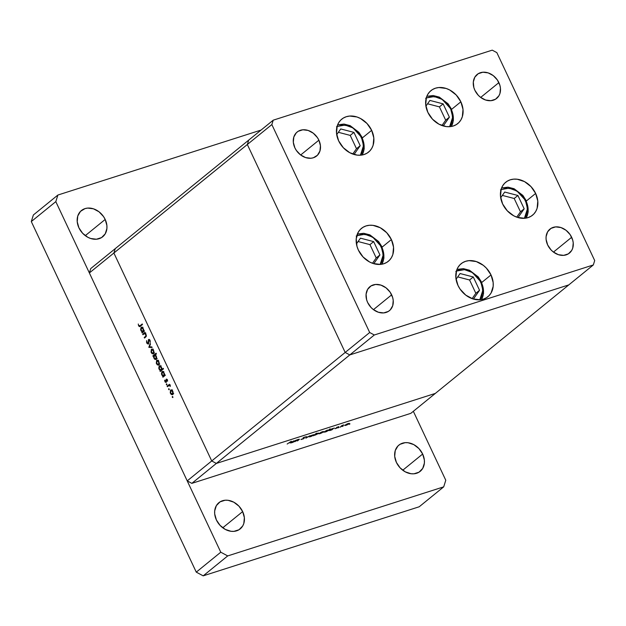 <?xml version="1.0" encoding="UTF-8"?>
<svg xmlns="http://www.w3.org/2000/svg" width="626" height="626" viewBox="0 0 626 626"><rect width="100%" height="100%" fill="white"/><g stroke="black" fill="none" stroke-linecap="round" stroke-linejoin="round"><path stroke-width="0.94" d="M371.664 130.341A21.237 16.894 -129.1 0 1 368.565 152.102A21.237 16.894 -129.1 0 1 338.666 140.897L336.514 133.26L337.211 125.983L338.603 122.837L340.63 120.176L343.22 118.111L346.272 116.718L349.66 116.053L356.937 116.968L360.545 118.525L367.008 123.51L371.664 130.341L373.816 137.978L373.127 145.255L371.727 148.409L369.7 151.062L367.11 153.127L364.058 154.52L360.67 155.185L357.07 155.107L349.785 152.721L343.33 147.728L338.666 140.897A21.237 16.894 -129.1 0 1 341.765 119.143A21.237 16.894 -129.1 0 1 371.664 130.341L362.376 137.892L371.664 130.341M460.861 101.819A21.237 16.894 -129.1 0 1 457.762 123.58A21.237 16.894 -129.1 0 1 427.863 112.375L425.711 104.738L426.408 97.46L427.801 94.315L429.827 91.654L432.417 89.588L435.469 88.196L438.857 87.53L446.135 88.446L449.742 90.003L456.205 94.988L460.861 101.819L463.013 109.456L462.317 116.733L460.924 119.887L458.897 122.539L456.307 124.605L453.255 125.998L449.867 126.663L446.268 126.585L438.982 124.198L432.519 119.206L427.863 112.375A21.237 16.894 -129.1 0 1 430.962 90.621A21.237 16.894 -129.1 0 1 460.861 101.819L451.573 109.37L460.861 101.819M535.645 193.442A21.237 16.894 -129.1 0 1 532.546 215.195A21.237 16.894 -129.1 0 1 502.647 203.998L500.495 196.361L501.191 189.083L502.584 185.93L504.611 183.277L507.201 181.211L510.253 179.819L513.641 179.146L517.24 179.232L524.525 181.618L530.989 186.611L535.645 193.442L537.797 201.079L537.108 208.356L535.707 211.502L533.681 214.162L531.091 216.228L528.039 217.621L524.651 218.286L517.373 217.371L513.766 215.814L507.31 210.829L502.647 203.998A21.237 16.894 -129.1 0 1 505.745 182.236A21.237 16.894 -129.1 0 1 535.645 193.442L526.356 200.993L535.645 193.442M491.019 274.939A21.237 16.894 -129.1 0 1 487.912 296.693A21.237 16.894 -129.1 0 1 458.013 285.487L455.869 277.85L456.557 270.573L457.95 267.427L459.985 264.767L462.575 262.701L465.619 261.308L469.007 260.643L476.284 261.566L483.295 265.322L486.355 268.1L491.019 274.939L493.163 282.569L493.178 286.325L491.081 292.999L489.047 295.66L486.457 297.726L483.413 299.118L480.017 299.784L472.747 298.86L465.736 295.104L460.063 289.071L458.013 285.487A21.237 16.894 -129.1 0 1 461.112 263.734A21.237 16.894 -129.1 0 1 491.019 274.939L481.73 282.49L491.019 274.939M391.391 239.57A21.237 16.894 -129.1 0 1 388.292 261.324A21.237 16.894 -129.1 0 1 358.393 250.126L356.976 246.331L356.233 238.733L358.33 232.058L360.357 229.406L362.947 227.34L365.999 225.947L369.387 225.274L372.986 225.36L380.272 227.747L386.735 232.739L391.391 239.57L393.543 247.207L392.854 254.485L391.453 257.63L389.427 260.291L386.837 262.357L383.785 263.749L380.397 264.415L373.119 263.499L369.512 261.942L363.057 256.957L358.393 250.126A21.237 16.894 -129.1 0 1 361.492 228.365A21.237 16.894 -129.1 0 1 391.391 239.57L382.11 247.121L391.391 239.57M498.883 82.616A15.447 12.285 -129.1 0 1 496.629 98.438A15.447 12.285 -129.1 0 1 474.884 90.293L473.851 87.538L473.311 82.006L474.837 77.154L478.201 73.719L482.881 72.225L488.17 72.89L493.272 75.629L497.396 80.011L499.916 85.371L500.448 88.172L499.947 93.462L498.93 95.755L495.573 99.19L490.886 100.692L485.596 100.019L480.502 97.288L478.272 95.262L474.884 90.293A15.447 12.285 -129.1 0 1 477.137 74.471A15.447 12.285 -129.1 0 1 498.883 82.616L480.682 97.421L498.883 82.616M391.657 294.846A15.447 12.285 -129.1 0 1 389.403 310.668A15.447 12.285 -129.1 0 1 367.658 302.522L366.625 299.76L366.085 294.236L367.611 289.384L370.975 285.949L375.655 284.447L380.944 285.12L386.046 287.85L390.17 292.232L392.69 297.6L393.222 300.394L392.721 305.691L390.233 309.917L388.347 311.419L383.668 312.914L378.37 312.241L373.276 309.51L371.046 307.491L367.658 302.522A15.447 12.285 -129.1 0 1 369.911 286.692A15.447 12.285 -129.1 0 1 391.657 294.846L373.456 309.643L391.657 294.846M571.663 237.285A15.447 12.285 -129.1 0 1 569.41 253.107A15.447 12.285 -129.1 0 1 547.664 244.962L546.099 239.406L546.091 236.675L547.617 231.823L550.982 228.388L555.661 226.886L560.951 227.559L566.053 230.29L570.176 234.672L572.696 240.04L573.228 242.833L572.727 248.131L571.71 250.423L568.353 253.859L563.666 255.353L558.376 254.68L553.282 251.949L551.052 249.93L547.664 244.962A15.447 12.285 -129.1 0 1 549.918 229.139A15.447 12.285 -129.1 0 1 571.663 237.285L553.462 252.082L571.663 237.285M318.884 140.177A15.447 12.285 -129.1 0 1 316.623 155.999A15.447 12.285 -129.1 0 1 294.877 147.853L293.32 142.298L293.821 137.008L296.309 132.782L298.195 131.28L302.874 129.785L308.172 130.451L313.266 133.189L317.39 137.571L318.884 140.177L320.442 145.733L319.941 151.023L317.452 155.248L313.352 157.768L310.887 158.253L305.59 157.58L300.496 154.849L296.372 150.459L294.877 147.853A15.447 12.285 -129.1 0 1 297.139 132.031A15.447 12.285 -129.1 0 1 318.884 140.177L300.676 154.982L318.884 140.177M349.801 354.919L568.807 284.893L593.315 264.962L594.7 260.565L496.848 52.623L492.232 50.15L273.226 120.176L271.848 124.574L369.692 332.516L374.309 334.988L593.315 264.962L435.352 393.402L568.807 284.893L349.801 354.919L374.309 334.988L369.692 332.516L345.184 352.446L349.801 354.919L568.807 284.893L349.801 354.919L345.184 352.446L349.801 354.919L374.309 334.988L593.315 264.962L594.7 260.565L496.848 52.623L492.232 50.15L273.226 120.176L248.718 140.107L247.333 144.504L345.184 352.446L369.692 332.516L271.848 124.574L247.333 144.504L345.184 352.446L349.801 354.919L216.346 463.436L435.352 393.402L216.346 463.436L349.801 354.919M271.848 124.574L273.226 120.176L248.718 140.107L247.333 144.504L271.848 124.574M115.262 248.624L113.885 253.021L211.729 460.955L216.346 463.436L191.838 483.366L410.844 413.332L435.352 393.402L216.346 463.436L211.729 460.955L216.346 463.436L211.729 460.955L345.184 352.446L211.729 460.955L113.885 253.021L211.729 460.955L113.885 253.021L247.333 144.504L345.184 352.446L247.333 144.504L89.369 272.952L187.221 480.885L211.729 460.955L187.221 480.885L89.369 272.952L90.754 268.554L115.262 248.624L113.885 253.021L115.262 248.624L90.754 268.554L89.369 272.952L113.885 253.021L115.262 248.624L248.718 140.107L247.333 144.504L248.718 140.107L115.262 248.624M318.939 433.826L321.044 432.253L323.493 431.557L321.772 432.934L318.955 433.834M142.916 334.73L142.665 334.19L144.989 332.304L144.825 333.181L146.249 334.957L146.226 336.444L144.481 338.048L144.223 337.508L145.889 335.99L145.741 334.62L144.504 333.611L142.916 334.73L144.418 333.627L145.741 334.62L145.819 336.123L144.223 337.508L144.481 338.048L145.662 337.085L146.069 334.48L144.825 333.181L144.989 332.304L142.665 334.19L145.24 332.836L142.665 334.19L142.916 334.73M148.894 339.996L150.107 340.427L149.716 340.552L150.287 342.391L150.068 340.348L148.628 339.472L148.339 343.032L148.761 342.899L148.127 343.502L148.722 343.314L147.04 342.758L146.547 340.63L146.711 343.025L148.19 344.151L146.641 342.876L146.547 340.63L147.087 342.868L147.979 343.572L148.456 339.675L149.168 339.378L149.997 340.208L150.287 342.391L149.544 340.254L148.792 340.121L148.378 344.05L148.894 339.996L149.669 339.73M148.871 347.375L150.209 343.408L150.49 343.995L149.481 346.827L151.86 346.914L152.134 347.493L148.871 347.375L152.134 347.493L151.86 346.914L149.481 346.827L150.49 343.995L150.209 343.408L148.831 347.297L150.373 346.898L148.871 347.375M151.367 349.292L152.642 349.316L153.753 350.826L154.027 352.774L153.386 353.925L152.032 353.651L151.054 352.078L151.367 349.292L151.242 352.54L153.511 353.839L154.051 352.571L153.644 350.583L152.478 349.222L151.68 349.12M156.625 360.474L157.736 360.404L158.91 361.765L159.294 363.956L158.644 365.107L157.298 364.833L156.312 363.26L156.625 360.474L156.508 363.722L158.769 365.021L159.309 363.753L158.91 361.765L157.736 360.404L156.938 360.302M164.552 375.138L164.982 374.794L165.233 375.334L162.916 377.22L163.057 376.351L161.445 373.965L161.899 371.641L163.386 371.867L164.544 374.082L164.552 375.138L164.184 372.979L161.899 371.641L161.774 374.919L163.057 376.351L162.916 377.22L165.233 375.334L164.982 374.794L164.552 375.138M172.291 397.267L172.893 397.072L172.291 397.267L172.573 396.54L172.87 397.432L172.291 397.267L172.792 397.549L172.463 396.501L172.291 397.267L172.792 397.549M170.562 390.084L171.837 390.115L172.948 391.618L173.222 393.566L172.58 394.716L171.227 394.443L170.249 392.87L170.562 390.084L170.436 393.331L172.706 394.63L173.245 393.363L172.839 391.383L171.673 390.014L170.875 389.912M168.621 389.474L169.231 389.278L168.621 389.474L168.91 388.754L169.208 389.638L168.621 389.474L169.122 389.763L168.793 388.715L168.621 389.474L169.122 389.763M167.377 386.704L167.119 386.164L169.443 384.278L169.356 385.092L170.382 386.391L169.106 385.499L167.377 386.704L168.997 385.522L170.382 386.391L169.356 385.092L169.443 384.278L167.119 386.164L169.693 384.81L167.119 386.164L167.377 386.704M166.336 384.614L166.946 384.427L166.336 384.614L166.626 383.894L166.923 384.787L166.336 384.614L166.837 384.904L166.508 383.855L166.336 384.614L166.837 384.904M165.96 381.883L166.508 381.711L165.225 381.414L164.677 380.162L164.951 381.672L166.226 382.416L166.532 379.716L167.447 379.927L167.596 381.195L167.392 379.802L166.461 379.082L167.338 379.692L167.596 381.195L166.532 379.716L166.226 382.416L165.233 382.126L164.661 380.522L165.061 380.342L165.295 381.555L165.96 381.883L166.266 379.184L165.874 381.93L166.508 381.727M161.844 369.45L163.23 368.323L163.488 368.863L160.225 371.515L160.373 370.647L158.761 368.26L159.215 365.936L160.702 366.163L161.844 368.385L161.844 369.45L161.5 367.274L159.215 365.936L159.09 369.215L160.373 370.647L160.225 371.515L163.488 368.863L163.23 368.323L161.844 369.45L163.347 368.972L161.844 369.45M153.542 356.053L153.112 356.397L152.861 355.858L156.124 353.213L156.375 353.753L155.013 354.856L156.649 357.219L156.195 359.543L154.583 359.214L153.503 356.562L153.91 358.213L156.195 359.543L156.32 356.272L155.013 354.856L156.375 353.753L156.124 353.213L152.861 355.858L153.112 356.397L153.542 356.053M143.722 330.88L144.152 330.528L144.41 331.068L142.086 332.962L142.235 332.093L140.615 329.706L141.077 327.382L142.556 327.601L143.714 329.816L143.722 330.88L143.354 328.72L141.077 327.382L140.944 330.653L142.235 332.093L142.086 332.962L144.41 331.068L144.152 330.528L143.722 330.88M140.138 325.692L138.925 325.528L139.723 325.982L142.251 323.971L142.501 324.511L139.629 326.678L138.675 325.943L138.268 324.01L138.589 325.763L140.357 326.256L142.501 324.511L142.251 323.971L140.138 325.692L141.64 325.215L139.629 326.021L141.077 325.559M294.783 441.713L296.63 439.976L299.408 439.249L297.679 440.79L298.399 439.53L294.783 441.713L298.234 439.585L298.86 439.82L298.602 439.327L296.63 439.976L294.783 441.713M300.981 439.429L304.244 438.302L304.033 437.864L304.244 438.302L303.446 438.81L300.981 439.429L303.641 438.552L303.876 438.231L303.015 438.02L303.868 437.355L306.122 436.745L303.704 437.613L304.244 438.302L303.704 437.613L306.122 436.745L303.219 437.77L303.774 438.45L300.989 439.554M305.824 438.184L306.325 436.878L306.834 436.713L306.419 437.684L309.893 435.735L305.824 438.184L309.893 435.735L306.419 437.684L306.834 436.713L306.325 436.878L305.824 438.184M309.463 436.447L310.261 436.784L313.736 434.679L310.606 435.719L313.751 434.859L311.333 436.377L309.134 436.901M328.994 430.195L329.792 430.539L331.866 429.851L334.19 427.965L331.866 429.851L328.681 430.524L332.633 428.458L328.666 430.649M349.23 424.326L349.989 423.857L349.058 424.248M345.004 425.085L345.795 425.422L349.277 423.309L346.147 424.358L349.292 423.497L346.867 425.015L344.676 425.531M342.43 426.494L343.189 426.032L342.258 426.423M340.145 427.206L341.999 425.469L343.776 424.921L340.145 427.206L343.776 424.921L341.999 425.469L340.145 427.206M338.259 427.832L339.018 427.362L338.087 427.754M336.585 427.48L338.815 426.627L337.07 427.323L337.664 427.511L337.14 427.988L334.902 428.747L338.815 426.627L336.608 427.464M324.018 431.791L324.808 432.128L326.889 431.447L330.145 428.794L326.889 431.447L323.697 432.12L327.648 430.054L323.681 432.237M318.423 433.583L318.188 433.09L318.423 433.583L317.625 433.247L315.598 434.123L316.482 433.169L313.227 435.813L316.482 433.169L315.598 434.123L317.992 433.137L318.618 433.403L314.322 435.399L318.751 433.129M290.362 442.551L291.153 442.895L293.234 442.206L295.558 440.321L293.234 442.206L290.041 442.879L293.993 440.814L290.026 443.005M287.162 444.03L291.293 441.26L287.162 444.03M435.352 393.402L216.346 463.436L191.838 483.366L187.221 480.885L191.838 483.366L410.844 413.332L435.352 393.402M348.979 423.81L349.277 423.309M347.915 423.7L348.502 423.966L346.084 425.187L345.474 424.937L347.915 423.7L348.502 423.966L348.713 423.575L347.86 423.583L345.325 425.07L346.084 425.187L345.474 424.937M337.093 427.769L336.858 427.284L336.999 427.91M331.929 428.81L332.555 429.06L330.09 430.305L329.401 429.905L332.766 428.669L329.941 429.718L329.229 430.391L330.09 430.305L329.464 430.046M326.952 430.398L327.57 430.657L325.113 431.893L324.487 431.643L326.952 430.398L327.57 430.657L327.781 430.265L326.897 430.289L324.393 431.721L325.113 431.893L324.487 431.643M319.229 433.325L320.019 433.662L323.196 432.057L322.961 431.557L323.196 432.057L323.493 431.557L322.421 431.705L318.892 433.779M323.196 432.057L323.493 431.557M322.132 431.94L322.726 432.206L320.301 433.435L319.698 433.176L322.132 431.94L322.726 432.206L322.93 431.823L322.077 431.823L319.612 433.247L320.301 433.435L319.698 433.176M315.488 434.968L314.784 434.546L317.272 433.364L317.945 433.732L315.488 434.968L314.862 434.718L314.596 435.054L315.199 435.054L317.851 433.81L318.141 433.348L317.327 433.482L317.945 433.732M313.438 435.18L313.736 434.679M312.374 435.062L312.961 435.328L310.543 436.557L309.87 436.158L313.172 434.945L310.402 435.978L309.682 436.635L310.543 436.557L309.933 436.299M306.192 437.191L306.419 437.684L306.192 437.191M302.209 439.217L301.583 439.155M303.704 437.84L303.9 438.255L303.704 437.84M303.266 437.738L303.461 438.145L303.266 437.738M304.244 438.302L304.04 437.864M298.86 439.82L297.201 440.939L298.86 439.82L298.602 439.327M298.234 439.585L298.766 439.64M293.297 441.166L293.915 441.416L291.458 442.652L290.761 442.261L294.126 441.025L291.309 442.073L290.589 442.738L291.458 442.652L290.832 442.402M346.084 425.187L348.502 423.966M330.09 430.305L332.555 429.06M325.113 431.893L327.57 430.657M320.301 433.435L322.726 432.206M317.327 433.482L314.862 434.718M310.543 436.557L312.961 435.328M291.458 442.652L293.915 441.416M172.815 396.837L172.314 396.548M171.845 389.834L171.571 390.53M172.447 394.098L172.635 391.782L171.008 390.507L170.413 392.009L171.101 393.715L172.447 394.098L170.726 393.097L170.812 390.624L172.893 391.5L172.447 394.098L173.167 393.864L172.22 394.224L173.723 393.738M170.812 390.624L172.549 390.014M169.153 389.043L168.652 388.762M169.763 385.272L168.997 385.522L169.763 385.272M166.868 384.184L166.367 383.902M166.532 379.716L167.111 380.037M167.22 379.497L166.688 379.669M166.508 381.43L166.117 381.555L166.508 381.43M167.087 379.333L166 379.677L167.087 379.333M164.161 376.203L162.658 376.68L164.161 376.203L163.057 376.351L164.208 375.67L164.161 376.203M162.525 371.445L161.899 371.641L162.525 371.445M163.183 371.398L162.924 372.008M165.311 375.264L164.81 375.42M163.816 375.741L163.981 373.393L162.416 372.055L161.751 373.245L162.455 375.326L163.816 375.741L162.071 374.708L162.157 372.188L164.247 373.112L163.816 375.741L165.217 375.295L163.574 375.874L165.076 375.397M162.157 372.188L163.863 371.594M161.477 370.498L159.974 370.975L161.477 370.498L160.373 370.647L161.524 369.966L161.477 370.498M159.841 365.74L159.215 365.936L159.841 365.74M160.499 365.694L160.24 366.304M163.003 368.886L162.431 369.669M162.126 369.716L161.132 370.036L159.38 368.996L159.466 366.484L161.555 367.407L161.132 370.036L162.94 369.097M161.132 370.036L161.367 367.869L159.724 366.351L159.067 367.54L159.763 369.622L160.71 370.201L162.392 369.684M159.466 366.484L161.172 365.881M157.916 360.224L156.883 361.014L158.621 360.404M156.883 361.014L156.484 362.399L157.165 364.097L158.511 364.488L156.79 363.487L156.883 361.014L158.965 361.891L158.511 364.488L159.231 364.254L158.292 364.606L159.786 364.129M154.364 355.396L152.861 355.858L156.375 353.745L154.364 355.396M154.278 355.451L154.113 357.798L155.772 359.105L156.649 358.776L155.944 359.003L156.375 356.382L154.278 355.451L156.03 356.491L155.944 359.003L154.192 357.97L154.278 355.451L156.015 354.84M155.944 359.003L157.236 358.643M152.65 349.042L151.617 349.832L153.354 349.222M151.617 349.832L151.218 351.217L151.907 352.923L153.253 353.307L151.531 352.305L151.617 349.832L153.699 350.709L153.253 353.307L153.973 353.072L153.026 353.432L154.528 352.947M151.883 346.953L150.35 346.859L151.883 346.953M146.711 343.025L147.11 342.899L146.711 343.025M148.127 343.502L148.722 343.338M149.684 339.746L149.098 339.934M145.725 337.031L144.223 337.508L145.725 337.031M146.281 336.311L145.318 336.616L146.281 336.311M146.359 335.951L145.819 336.123L146.359 335.951M145.201 333.376L144.418 333.627L145.201 333.376M143.761 334.049L145.905 333.149M143.37 331.404L143.331 331.936L141.828 332.422L143.331 331.936L142.235 332.093L143.377 331.412M141.695 327.179L141.077 327.382L141.695 327.179M142.36 327.132L142.094 327.75M142.986 331.475L143.151 329.135L141.492 327.821L140.92 328.979L141.625 331.068L142.986 331.475L141.241 330.442L141.327 327.922L143.417 328.846L142.986 331.475L144.387 331.029L142.751 331.608L144.403 331.06M141.327 327.922L143.033 327.328M139.723 326.655L140.357 326.256M138.98 325.637L138.589 325.763L138.98 325.637M140.279 325.63L140.756 326.107M158.511 364.488L158.863 362.72L157.65 360.928M153.253 353.307L153.605 351.538L152.392 349.746M242.653 511.598A16.894 13.443 -129.1 0 1 240.188 528.907A16.894 13.443 -129.1 0 1 216.408 519.995L220.117 525.425L225.25 529.4L231.049 531.294L233.913 531.364L239.03 529.729L242.708 525.965L243.819 523.461L244.367 517.671L242.653 511.598L238.952 506.168L233.811 502.193L228.02 500.299L225.149 500.229L220.031 501.864L216.353 505.628L214.687 510.933L214.695 513.923L216.408 519.995A16.894 13.443 -129.1 0 1 218.873 502.686A16.894 13.443 -129.1 0 1 242.653 511.598L222.746 527.788L242.653 511.598M105.184 219.452A16.894 13.443 -129.1 0 1 102.719 236.761A16.894 13.443 -129.1 0 1 78.931 227.848L82.64 233.287L87.781 237.254L90.653 238.49L96.435 239.218L101.561 237.583L105.238 233.827L106.905 228.513L106.897 225.532L105.184 219.452L103.556 216.604L99.041 211.807L93.47 208.818L87.679 208.082L84.987 208.615L80.496 211.369L77.773 215.986L77.225 221.776L78.931 227.848A16.894 13.443 -129.1 0 1 81.403 210.547A16.894 13.443 -129.1 0 1 105.184 219.452L85.277 235.642L105.184 219.452M422.66 454.038A16.894 13.443 -129.1 0 1 420.195 471.347A16.894 13.443 -129.1 0 1 396.415 462.434L400.116 467.865L405.257 471.84L411.047 473.733L413.919 473.804L419.037 472.168L422.714 468.404L424.381 463.099L424.373 460.11L422.66 454.038L418.958 448.607L413.817 444.632L408.019 442.738L405.155 442.668L400.037 444.303L397.98 445.947L395.249 450.571L394.701 456.362L396.415 462.434A16.894 13.443 -129.1 0 1 398.879 445.125A16.894 13.443 -129.1 0 1 422.66 454.038L402.753 470.228L422.66 454.038M419.201 506.778L203.192 575.85L196.267 572.141L31.3 221.565L33.374 214.968L57.889 195.038L261.065 130.067L57.889 195.038L55.808 201.635L57.889 195.038L33.374 214.968L31.3 221.565L55.808 201.635L220.775 552.202L55.808 201.635L31.3 221.565L196.267 572.141L220.775 552.202L227.707 555.919L220.775 552.202L196.267 572.141L203.192 575.85L227.707 555.919L443.709 486.848L227.707 555.919L203.192 575.85L419.201 506.778L443.709 486.848L419.201 506.778M413.34 411.305L445.782 480.252L443.709 486.848L445.782 480.252L413.34 411.305M337.062 126.475L345.145 125.059L353.001 127.923L362.024 137.814A20.275 16.127 -129.1 0 1 362.11 155.005M336.467 126.82L342.14 125.004L348.557 125.818L351.742 127.188L357.438 131.585L359.739 134.449L362.798 140.952L363.456 147.658L361.601 153.542L360.42 155.209L363.518 145.623L361.546 137.61L362.219 137.54L358.886 132.313L350.106 125.623L343.995 124.058L337.625 124.824M354.042 154.473L360.2 145.701L353.933 132.383L340.732 128.948L336.702 134.676L340.732 128.948L353.933 132.383L350.224 135.396L338.369 132.305L350.224 135.396L353.933 132.383L360.2 145.701L356.491 148.714L350.224 135.396L356.491 148.714L360.2 145.701L354.042 154.473M352.751 154.043L356.491 148.714L352.751 154.043M426.259 97.953L434.342 96.537L442.199 99.401L451.213 109.292A20.275 16.127 -129.1 0 1 451.307 126.483M425.657 98.298L431.337 96.482L437.754 97.296L440.931 98.665L446.635 103.063L450.743 109.088L451.995 112.43L452.645 119.136L450.798 125.02L449.617 126.687L452.715 117.101L450.743 109.088L451.409 109.018L448.083 103.791L439.303 97.1L433.192 95.535L426.822 96.302M443.239 125.951L449.39 117.179L443.122 103.861L429.921 100.426L425.899 106.154L429.921 100.426L443.122 103.861L439.421 106.874L427.566 103.783L439.421 106.874L443.122 103.861L449.39 117.179L445.689 120.192L439.421 106.874L445.689 120.192L449.39 117.179L443.239 125.951M441.948 125.521L445.689 120.192L441.948 125.521M501.043 189.576L509.126 188.16L516.982 191.024L526.004 200.915A20.275 16.127 -129.1 0 1 526.09 218.098M500.448 189.921L506.121 188.105L512.538 188.919L518.719 192.229L521.419 194.686L523.719 197.55L526.779 204.053L527.436 210.759L525.582 216.635L524.4 218.31L527.499 208.724L525.527 200.711L526.2 200.641L522.866 195.406L514.087 188.723L507.976 187.158L501.606 187.925M518.023 217.566L524.181 208.802L517.913 195.484L504.712 192.041L500.683 197.777L504.712 192.041L517.913 195.484L514.204 198.497L502.349 195.406L514.204 198.497L517.913 195.484L524.181 208.802L520.472 211.815L514.204 198.497L520.472 211.815L524.181 208.802L518.023 217.566M516.732 217.144L520.472 211.815L516.732 217.144M456.409 271.074L464.492 269.657L472.348 272.513L481.371 282.412A20.275 16.127 -129.1 0 1 481.464 299.596M455.814 271.418L458.498 270.189L464.664 269.673L471.088 271.778L476.785 276.176L479.086 279.04L482.145 285.542L482.803 292.248L480.948 298.132L479.774 299.799L482.865 290.214L480.893 282.201L481.566 282.13L478.241 276.903L469.453 270.213L463.35 268.648L456.972 269.415M473.389 299.064L479.547 290.292L473.279 276.974L460.079 273.539L456.057 279.266L460.079 273.539L473.279 276.974L469.578 279.986L457.716 276.895L469.578 279.986L473.279 276.974L479.547 290.292L475.838 293.304L469.578 279.986L475.838 293.304L479.547 290.292L473.389 299.064M472.098 298.641L475.838 293.304L472.098 298.641M356.789 235.705L364.872 234.288L372.728 237.152L381.75 247.043A20.275 16.127 -129.1 0 1 381.837 264.227M356.194 236.049L361.867 234.234L368.284 235.047L374.465 238.357L377.165 240.814L379.466 243.678L382.525 250.181L383.182 256.887L381.328 262.764L380.146 264.438L383.245 254.852L381.273 246.84L381.946 246.769L378.613 241.534L369.833 234.852L363.722 233.287L357.352 234.054M373.769 263.695L379.927 254.931L373.659 241.613L360.459 238.17L356.429 243.905L360.459 238.17L373.659 241.613L369.95 244.625L358.095 241.534L369.95 244.625L373.659 241.613L379.927 254.931L376.218 257.943L369.95 244.625L376.218 257.943L379.927 254.931L373.769 263.695M372.478 263.272L376.218 257.943L372.478 263.272M337.093 427.777L336.858 427.284M168.973 385.53L170.475 385.045M166.61 379.677L167.212 379.481M362.219 137.54L364.222 148.761L362.157 154.998M451.416 109.018L453.42 120.239L451.354 126.475M526.2 200.641L528.203 211.862L526.137 218.091M481.566 282.138L483.569 293.359L481.504 299.588M381.946 246.769L383.949 257.99L381.883 264.219"/></g></svg>
